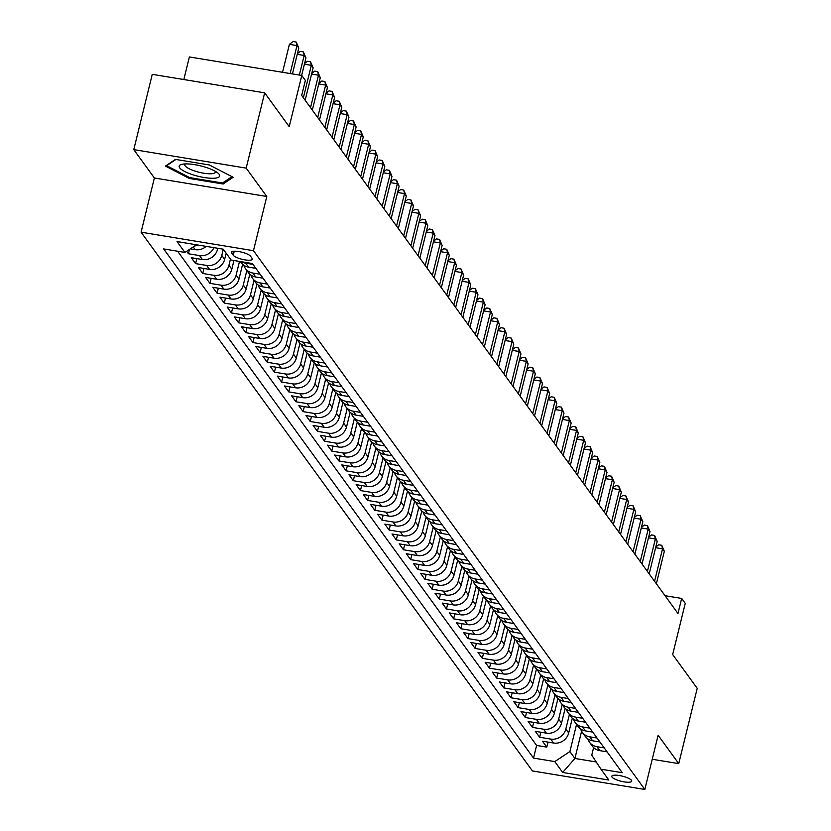 <?xml version="1.0" encoding="UTF-8"?>
<svg xmlns="http://www.w3.org/2000/svg" width="831" height="831" viewBox="0 0 831 831"><rect width="100%" height="100%" fill="white"/><g stroke="black" fill="none" stroke-linecap="round" stroke-linejoin="round"><path stroke-width="1.25" d="M631.487 780.309A10.263 2.628 -166.2 0 0 620.923 775.822A10.263 2.628 -166.2 0 0 611.803 776.258A10.263 2.628 -166.2 0 0 612.052 777.11A10.263 2.628 -166.2 0 0 622.606 781.597A10.263 2.628 -166.2 0 0 631.737 781.15A10.263 2.628 -166.2 0 0 631.487 780.309M141.073 232.181L532.422 770.939L644.814 789.45L253.465 250.682L141.073 232.181L154.379 177.979L266.782 196.49L246.173 168.122L133.77 149.611L154.379 177.979M133.77 149.611L152.26 74.343L264.663 92.843L289.209 126.644L301.788 75.455L189.385 56.955L183.838 79.537M652.231 759.264L678.74 763.627L697.23 688.348L672.674 654.558L685.253 603.368L681.669 598.434L665.049 595.702M246.173 168.122L264.663 92.843M186.643 251.294L188.419 253.746L189.489 249.404M217.774 248.282L217.483 249.477A12.829 11.863 -36 0 1 202.38 259.521L191.286 257.693L195.586 263.614L196.822 258.607M226.157 253.216L224.65 259.345A12.829 11.863 -36 0 1 209.547 269.389L198.453 267.561L202.754 273.482L203.99 268.475M233.958 260.498L231.818 269.213A12.829 11.863 -36 0 1 216.714 279.258L205.621 277.429L209.921 283.35L211.157 278.343M242.621 264.289L238.985 279.081A12.829 11.863 -36 0 1 223.882 289.126L212.788 287.297L217.088 293.218L218.324 288.212M249.788 274.157L246.153 288.949A12.829 11.863 -36 0 1 231.049 298.994L219.955 297.166L224.256 303.086L225.492 298.08M256.956 284.025L253.32 298.817A12.829 11.863 -36 0 1 238.217 308.862L227.123 307.034L231.423 312.955L232.659 307.937M264.123 293.894L260.487 308.685A12.829 11.863 -36 0 1 245.384 318.72L234.29 316.902L238.59 322.823L239.827 317.806M271.29 303.762L267.655 318.553A12.829 11.863 -36 0 1 252.551 328.588L241.457 326.77L245.758 332.691L246.994 327.674M278.458 313.619L274.822 328.422A12.829 11.863 -36 0 1 259.719 338.456L248.625 336.638L252.925 342.559L254.161 337.542M285.625 323.488L281.989 338.279A12.829 11.863 -36 0 1 266.886 348.324L255.792 346.506L260.093 352.427L261.329 347.41M292.792 333.356L289.157 348.147A12.829 11.863 -36 0 1 274.053 358.192L262.96 356.374L267.26 362.285L268.496 357.278M299.96 343.224L296.324 358.016A12.829 11.863 -36 0 1 281.221 368.06L270.127 366.232L274.427 372.153L275.663 367.146M307.127 353.092L303.492 367.884A12.829 11.863 -36 0 1 288.388 377.928L277.294 376.1L281.595 382.021L282.831 377.014M314.295 362.96L310.659 377.752A12.829 11.863 -36 0 1 295.556 387.797L284.462 385.968L288.762 391.889L289.998 386.882M321.462 372.828L317.826 387.62A12.829 11.863 -36 0 1 302.723 397.665L291.629 395.836L295.929 401.757L297.166 396.751M328.629 382.696L324.994 397.488A12.829 11.863 -36 0 1 309.89 407.533L298.796 405.705L303.097 411.625L304.333 406.619M335.797 392.564L332.161 407.356A12.829 11.863 -36 0 1 317.058 417.401L305.964 415.573L310.264 421.494L311.5 416.487M342.964 402.433L339.328 417.224A12.829 11.863 -36 0 1 324.225 427.269L313.131 425.441L317.432 431.362L318.668 426.355M350.131 412.301L346.496 427.092A12.829 11.863 -36 0 1 331.392 437.137L320.299 435.309L324.599 441.23L325.835 436.223M357.299 422.169L353.663 436.961A12.829 11.863 -36 0 1 338.56 447.005L327.466 445.177L331.766 451.098L333.002 446.091M364.466 432.037L360.831 446.829A12.829 11.863 -36 0 1 345.727 456.873L334.633 455.045L338.934 460.966L340.17 455.959M371.634 441.905L367.998 456.697A12.829 11.863 -36 0 1 352.895 466.742L341.801 464.913L346.101 470.834L347.337 465.827M378.801 451.773L375.176 466.565A12.829 11.863 -36 0 1 360.062 476.61L348.968 474.781L353.268 480.702L354.505 475.685M385.968 461.641L382.343 476.433A12.829 11.863 -36 0 1 367.229 486.478L356.146 484.65L360.446 490.57L361.672 485.553M393.136 471.509L389.51 486.301A12.829 11.863 -36 0 1 374.397 496.336L363.313 494.518L367.614 500.439L368.839 495.421M400.303 481.378L396.678 496.169A12.829 11.863 -36 0 1 381.564 506.204L370.481 504.386L374.781 510.307L376.007 505.29M407.47 491.235L403.845 506.037A12.829 11.863 -36 0 1 388.731 516.072L377.648 514.254L381.948 520.175L383.174 515.158M414.638 501.103L411.013 515.895A12.829 11.863 -36 0 1 395.899 525.94L384.815 524.122L389.116 530.043L390.341 525.026M421.805 510.972L418.18 525.763A12.829 11.863 -36 0 1 403.066 535.808L391.983 533.98L396.283 539.901L397.509 534.894M428.973 520.84L425.347 535.631A12.829 11.863 -36 0 1 410.234 545.676L399.15 543.848L403.45 549.769L404.676 544.762M436.14 530.708L432.515 545.5A12.829 11.863 -36 0 1 417.401 555.544L406.317 553.716L410.618 559.637L411.844 554.63M443.307 540.576L439.682 555.368A12.829 11.863 -36 0 1 424.568 565.412L413.485 563.584L417.785 569.505L419.011 564.498M450.475 550.444L446.849 565.236A12.829 11.863 -36 0 1 431.736 575.281L420.652 573.452L424.953 579.373L426.178 574.366M457.642 560.312L454.017 575.104A12.829 11.863 -36 0 1 438.903 585.149L427.82 583.32L432.12 589.241L433.346 584.235M464.82 570.18L461.184 584.972A12.829 11.863 -36 0 1 446.07 595.017L434.987 593.189L439.287 599.109L440.513 594.103M471.987 580.048L468.352 594.84A12.829 11.863 -36 0 1 453.238 604.885L442.154 603.057L446.455 608.978L447.68 603.971M479.155 589.917L475.519 604.708A12.829 11.863 -36 0 1 460.405 614.753L449.322 612.925L453.622 618.846L454.848 613.839M486.322 599.785L482.686 614.576A12.829 11.863 -36 0 1 467.573 624.621L456.489 622.793L460.79 628.714L462.015 623.707M493.489 609.653L489.854 624.445A12.829 11.863 -36 0 1 474.74 634.489L463.656 632.661L467.957 638.582L469.183 633.575M500.657 619.521L497.021 634.313A12.829 11.863 -36 0 1 481.907 644.357L470.824 642.529L475.124 648.45L476.35 643.443M507.824 629.389L504.188 644.181A12.829 11.863 -36 0 1 489.075 654.226L477.991 652.397L482.292 658.318L483.517 653.301M514.991 639.257L511.356 654.049A12.829 11.863 -36 0 1 496.242 664.083L485.159 662.265L489.459 668.186L490.685 663.169M522.159 649.125L518.523 663.917A12.829 11.863 -36 0 1 503.409 673.951L492.326 672.134L496.626 678.054L497.852 673.037M529.326 658.993L525.691 673.785A12.829 11.863 -36 0 1 510.577 683.82L499.493 682.002L503.794 687.923L505.019 682.905M536.494 668.851L532.858 683.653A12.829 11.863 -36 0 1 517.744 693.688L506.661 691.87L510.961 697.791L512.187 692.774M543.661 678.719L540.025 693.511A12.829 11.863 -36 0 1 524.912 703.556L513.828 701.738L518.129 707.648L519.354 702.642M550.828 688.587L547.193 703.379A12.829 11.863 -36 0 1 532.079 713.424L520.995 711.596L525.296 717.517L526.522 712.51M557.996 698.456L554.36 713.247A12.829 11.863 -36 0 1 539.246 723.292L528.163 721.464L532.463 727.385L533.689 722.378M565.163 708.324L561.527 723.115A12.829 11.863 -36 0 1 546.414 733.16L535.33 731.332L539.631 737.253L540.856 732.246M301.788 75.455L305.372 80.389L301.674 95.451L677.971 613.496L681.669 598.434M231.683 253.091L233.262 255.262A9.941 2.555 -166.2 0 0 243.493 259.604A9.941 2.555 -166.2 0 0 252.333 259.179A9.941 2.555 -166.2 0 0 252.094 258.358L250.515 256.187A9.941 2.555 -166.2 0 0 240.284 251.845A9.941 2.555 -166.2 0 0 231.444 252.271A9.941 2.555 -166.2 0 0 231.683 253.091L232.036 251.648M593.614 747.599L591.765 755.15L600.958 769.194L622.222 772.695L252.375 263.531L231.111 260.03L223.227 249.175L177.045 241.572L184.929 252.427L163.665 248.926L533.512 758.09L554.776 761.591L569.889 751.556L574.907 758.464L596.222 761.965M600.958 769.194L608.843 780.049L562.66 772.446L554.776 761.591M569.391 714.535L565.828 729.036A12.829 11.863 144 0 1 550.714 739.081L539.631 737.253M572.33 718.192L568.695 732.984L565.828 729.036M562.223 704.667L558.661 719.168A12.829 11.863 144 0 1 543.547 729.213L532.463 727.385M555.056 694.799L551.493 709.3A12.829 11.863 144 0 1 536.379 719.345L525.296 717.517M547.889 684.931L544.326 699.432A12.829 11.863 144 0 1 529.212 709.477L518.129 707.648M540.721 675.063L537.158 689.564A12.829 11.863 144 0 1 522.045 699.609L510.961 697.791M533.554 665.195L529.991 679.706A12.829 11.863 144 0 1 514.877 689.74L503.794 687.923M526.387 655.327L522.824 669.838A12.829 11.863 144 0 1 507.71 679.872L496.626 678.054M519.219 645.469L515.656 659.97A12.829 11.863 144 0 1 500.542 670.004L489.459 668.186M512.052 635.601L508.489 650.102A12.829 11.863 144 0 1 493.375 660.146L482.292 658.318M504.884 625.733L501.322 640.234A12.829 11.863 144 0 1 486.208 650.278L475.124 648.45M497.717 615.864L494.154 630.365A12.829 11.863 144 0 1 479.04 640.41L467.957 638.582M490.55 605.996L486.987 620.497A12.829 11.863 144 0 1 471.873 630.542L460.79 628.714M483.382 596.128L479.819 610.629A12.829 11.863 144 0 1 464.706 620.674L453.622 618.846M476.215 586.26L472.652 600.761A12.829 11.863 144 0 1 457.538 610.806L446.455 608.978M469.048 576.392L465.485 590.893A12.829 11.863 144 0 1 450.371 600.938L439.287 599.109M461.88 566.524L458.317 581.025A12.829 11.863 144 0 1 443.203 591.07L432.12 589.241M454.713 556.656L451.15 571.157A12.829 11.863 144 0 1 436.036 581.201L424.953 579.373M447.545 546.788L443.983 561.289A12.829 11.863 144 0 1 428.869 571.333L417.785 569.505M440.378 536.919L436.815 551.42A12.829 11.863 144 0 1 421.701 561.465L410.618 559.637M433.211 527.051L429.648 541.552A12.829 11.863 144 0 1 414.534 551.597L403.45 549.769M426.043 517.183L422.48 531.684A12.829 11.863 144 0 1 407.367 541.729L396.283 539.901M418.876 507.315L415.313 521.816A12.829 11.863 144 0 1 400.199 531.861L389.116 530.043M411.709 497.447L408.146 511.948A12.829 11.863 144 0 1 393.032 521.993L381.948 520.175M404.541 487.579L400.978 502.09A12.829 11.863 144 0 1 385.864 512.125L374.781 510.307M397.363 477.711L393.811 492.222A12.829 11.863 144 0 1 378.697 502.256L367.614 500.439M390.196 467.853L386.644 482.354A12.829 11.863 144 0 1 371.53 492.388L360.446 490.57M383.029 457.985L379.476 472.486A12.829 11.863 144 0 1 364.362 482.531L353.268 480.702M375.861 448.117L372.298 462.618A12.829 11.863 144 0 1 357.195 472.662L346.101 470.834M368.694 438.249L365.131 452.75A12.829 11.863 144 0 1 350.028 462.794L338.934 460.966M361.527 428.38L357.964 442.881A12.829 11.863 144 0 1 342.86 452.926L331.766 451.098M354.359 418.512L350.796 433.013A12.829 11.863 144 0 1 335.693 443.058L324.599 441.23M347.192 408.644L343.629 423.145A12.829 11.863 144 0 1 328.525 433.19L317.432 431.362M340.024 398.776L336.462 413.277A12.829 11.863 144 0 1 321.358 423.322L310.264 421.494M332.857 388.908L329.294 403.409A12.829 11.863 144 0 1 314.191 413.454L303.097 411.625M325.69 379.04L322.127 393.541A12.829 11.863 144 0 1 307.023 403.586L295.929 401.757M318.522 369.172L314.959 383.673A12.829 11.863 144 0 1 299.856 393.717L288.762 391.889M311.355 359.304L307.792 373.805A12.829 11.863 144 0 1 292.689 383.849L281.595 382.021M304.188 349.435L300.625 363.936A12.829 11.863 144 0 1 285.521 373.981L274.427 372.153M297.02 339.567L293.457 354.068A12.829 11.863 144 0 1 278.354 364.113L267.26 362.285M289.853 329.699L286.29 344.2A12.829 11.863 144 0 1 271.186 354.245L260.093 352.427M282.685 319.831L279.123 334.342A12.829 11.863 144 0 1 264.019 344.377L252.925 342.559M275.518 309.963L271.955 324.474A12.829 11.863 144 0 1 256.852 334.509L245.758 332.691M268.351 300.095L264.788 314.606A12.829 11.863 144 0 1 249.684 324.641L238.59 322.823M261.183 290.237L257.62 304.738A12.829 11.863 144 0 1 242.517 314.772L231.423 312.955M254.016 280.369L250.453 294.87A12.829 11.863 144 0 1 235.35 304.915L224.256 303.086M246.849 270.501L243.286 285.002A12.829 11.863 144 0 1 228.182 295.047L217.088 293.218M239.494 261.412L236.118 275.134A12.829 11.863 144 0 1 221.015 285.178L209.921 283.35M230.457 259.137L228.951 265.266A12.829 11.863 144 0 1 213.847 275.31L202.754 273.482M223.29 249.269L221.784 255.397A12.829 11.863 144 0 1 206.68 265.442L195.586 263.614M206.181 246.371A12.829 11.863 144 0 1 195.202 249.653L190.32 248.843M198.682 245.135A12.829 11.863 144 0 1 194.818 245.862M177.626 251.232L536.618 745.449L546.798 747.121L548.024 742.114M568.695 732.984A12.829 11.863 -36 0 1 553.581 743.028L542.498 741.2L546.798 747.121M213.899 247.638A12.829 11.863 144 0 1 199.513 255.574L188.419 253.746M252.988 264.372L245.685 263.178A12.829 11.863 144 0 1 241.738 261.786M240.356 261.557L241.125 262.617A12.829 11.863 -36 0 0 248.552 267.125L255.855 268.32M260.155 274.24L252.853 273.046A12.829 11.863 144 0 1 245.425 268.538A12.829 11.863 144 0 1 243.784 265.214M245.425 268.538L248.292 272.485A12.829 11.863 -36 0 0 255.719 276.993L263.022 278.188M267.322 284.109L260.02 282.914A12.829 11.863 144 0 1 252.593 278.406A12.829 11.863 144 0 1 250.952 275.082M252.593 278.406L255.46 282.353A12.829 11.863 -36 0 0 262.887 286.861L270.189 288.056M274.49 293.977L267.187 292.782A12.829 11.863 144 0 1 259.76 288.274A12.829 11.863 144 0 1 258.119 284.95M259.76 288.274L262.627 292.221A12.829 11.863 -36 0 0 270.054 296.729L277.357 297.924M281.657 303.845L274.355 302.64A12.829 11.863 144 0 1 266.928 298.142A12.829 11.863 144 0 1 265.286 294.818M266.928 298.142L269.795 302.089A12.829 11.863 -36 0 0 277.222 306.587L284.524 307.792M288.824 313.713L281.522 312.508A12.829 11.863 144 0 1 274.095 308.01A12.829 11.863 144 0 1 272.454 304.686M274.095 308.01L276.962 311.957A12.829 11.863 -36 0 0 284.389 316.455L291.691 317.66M295.992 323.581L288.689 322.376A12.829 11.863 144 0 1 281.262 317.878A12.829 11.863 144 0 1 279.621 314.554M281.262 317.878L284.129 321.826A12.829 11.863 -36 0 0 291.556 326.323L298.859 327.528M303.159 333.449L295.857 332.244A12.829 11.863 144 0 1 288.43 327.746A12.829 11.863 144 0 1 286.788 324.412M288.43 327.746L291.297 331.694A12.829 11.863 -36 0 0 298.724 336.191L306.026 337.396M310.327 343.317L303.024 342.112A12.829 11.863 144 0 1 295.597 337.615A12.829 11.863 144 0 1 293.956 334.28M295.597 337.615L298.464 341.562A12.829 11.863 -36 0 0 305.891 346.06L313.194 347.265M317.494 353.185L310.192 351.98A12.829 11.863 144 0 1 302.764 347.483A12.829 11.863 144 0 1 301.123 344.148M302.764 347.483L305.631 351.43A12.829 11.863 -36 0 0 313.058 355.928L320.361 357.133M324.661 363.054L317.359 361.849A12.829 11.863 144 0 1 309.932 357.351A12.829 11.863 144 0 1 308.291 354.016M309.932 357.351L312.799 361.298A12.829 11.863 -36 0 0 320.226 365.796L327.528 367.001M331.829 372.922L324.526 371.717A12.829 11.863 144 0 1 317.099 367.219A12.829 11.863 144 0 1 315.458 363.885M317.099 367.219L319.966 371.166A12.829 11.863 -36 0 0 327.393 375.664L334.696 376.869M338.996 382.79L331.694 381.585A12.829 11.863 144 0 1 324.267 377.087A12.829 11.863 144 0 1 322.625 373.753M324.267 377.087L327.134 381.034A12.829 11.863 -36 0 0 334.561 385.532L341.863 386.737M346.163 392.658L338.861 391.453A12.829 11.863 144 0 1 331.434 386.945A12.829 11.863 144 0 1 329.793 383.621M331.434 386.945L334.301 390.892A12.829 11.863 -36 0 0 341.728 395.4L349.03 396.605M353.331 402.526L346.028 401.321A12.829 11.863 144 0 1 338.601 396.813A12.829 11.863 144 0 1 336.96 393.489M338.601 396.813L341.468 400.76A12.829 11.863 -36 0 0 348.895 405.268L356.198 406.473M360.498 412.394L353.196 411.189A12.829 11.863 144 0 1 345.769 406.681A12.829 11.863 144 0 1 344.127 403.357M345.769 406.681L348.636 410.628A12.829 11.863 -36 0 0 356.063 415.136L363.365 416.341M367.666 422.262L360.363 421.057A12.829 11.863 144 0 1 352.936 416.549A12.829 11.863 144 0 1 351.295 413.225M352.936 416.549L355.803 420.496A12.829 11.863 -36 0 0 363.23 425.005L370.533 426.21M374.833 432.12L367.531 430.925A12.829 11.863 144 0 1 360.103 426.417A12.829 11.863 144 0 1 358.462 423.093M360.103 426.417L362.97 430.365A12.829 11.863 -36 0 0 370.397 434.873L377.7 436.067M382 441.988L374.698 440.794A12.829 11.863 144 0 1 367.271 436.285A12.829 11.863 144 0 1 365.63 432.961M367.271 436.285L370.138 440.233A12.829 11.863 -36 0 0 377.565 444.741L384.867 445.935M389.168 451.856L381.865 450.662A12.829 11.863 144 0 1 374.449 446.154A12.829 11.863 144 0 1 372.797 442.83M374.449 446.154L377.316 450.101A12.829 11.863 -36 0 0 384.732 454.609L392.035 455.804M396.335 461.724L389.033 460.53A12.829 11.863 144 0 1 381.616 456.022A12.829 11.863 144 0 1 379.964 452.698M381.616 456.022L384.483 459.969A12.829 11.863 -36 0 0 391.9 464.477L399.202 465.672M403.502 471.593L396.2 470.398A12.829 11.863 144 0 1 388.783 465.89A12.829 11.863 144 0 1 387.132 462.566M388.783 465.89L391.65 469.837A12.829 11.863 -36 0 0 399.067 474.335L406.369 475.54M410.67 481.461L403.367 480.256A12.829 11.863 144 0 1 395.951 475.758A12.829 11.863 144 0 1 394.299 472.434M395.951 475.758L398.818 479.705A12.829 11.863 -36 0 0 406.234 484.203L413.537 485.408M417.837 491.329L410.535 490.124A12.829 11.863 144 0 1 403.118 485.626A12.829 11.863 144 0 1 401.466 482.302M403.118 485.626L405.985 489.573A12.829 11.863 -36 0 0 413.402 494.071L420.704 495.276M425.005 501.197L417.702 499.992A12.829 11.863 144 0 1 410.285 495.494A12.829 11.863 144 0 1 408.634 492.17M410.285 495.494L413.152 499.441A12.829 11.863 -36 0 0 420.569 503.939L427.872 505.144M432.172 511.065L424.87 509.86A12.829 11.863 144 0 1 417.453 505.362A12.829 11.863 144 0 1 415.801 502.028M417.453 505.362L420.32 509.31A12.829 11.863 -36 0 0 427.736 513.807L435.039 515.012M439.339 520.933L432.037 519.728A12.829 11.863 144 0 1 424.62 515.23A12.829 11.863 144 0 1 422.969 511.896M424.62 515.23L427.487 519.178A12.829 11.863 -36 0 0 434.904 523.675L442.206 524.88M446.507 530.801L439.204 529.596A12.829 11.863 144 0 1 431.788 525.099A12.829 11.863 144 0 1 430.136 521.764M431.788 525.099L434.655 529.046A12.829 11.863 -36 0 0 442.071 533.544L449.374 534.749M453.674 540.669L446.372 539.464A12.829 11.863 144 0 1 438.955 534.967A12.829 11.863 144 0 1 437.303 531.632M438.955 534.967L441.822 538.914A12.829 11.863 -36 0 0 449.239 543.412L456.541 544.617M460.841 550.538L453.539 549.333A12.829 11.863 144 0 1 446.122 544.835A12.829 11.863 144 0 1 444.471 541.5M446.122 544.835L448.989 548.782A12.829 11.863 -36 0 0 456.406 553.28L463.708 554.485M468.009 560.406L460.706 559.201A12.829 11.863 144 0 1 453.29 554.703A12.829 11.863 144 0 1 451.638 551.369M453.29 554.703L456.157 558.64A12.829 11.863 -36 0 0 463.573 563.148L470.876 564.353M475.176 570.274L467.874 569.069A12.829 11.863 144 0 1 460.457 564.561A12.829 11.863 144 0 1 458.805 561.237M460.457 564.561L463.324 568.508A12.829 11.863 -36 0 0 470.741 573.016L478.043 574.221M482.344 580.142L475.041 578.937A12.829 11.863 144 0 1 467.624 574.429A12.829 11.863 144 0 1 465.973 571.105M467.624 574.429L470.491 578.376A12.829 11.863 -36 0 0 477.908 582.884L485.211 584.089M489.511 590.01L482.209 588.805A12.829 11.863 144 0 1 474.792 584.297A12.829 11.863 144 0 1 473.14 580.973M474.792 584.297L477.659 588.244A12.829 11.863 -36 0 0 485.075 592.752L492.378 593.957M496.689 599.878L489.376 598.673A12.829 11.863 144 0 1 481.959 594.165A12.829 11.863 144 0 1 480.308 590.841M481.959 594.165L484.826 598.112A12.829 11.863 -36 0 0 492.243 602.62L499.556 603.825M503.856 609.736L496.543 608.541A12.829 11.863 144 0 1 489.127 604.033A12.829 11.863 144 0 1 487.475 600.709M489.127 604.033L491.994 607.98A12.829 11.863 -36 0 0 499.41 612.489L506.723 613.683M511.023 619.604L503.711 618.409A12.829 11.863 144 0 1 496.294 613.901A12.829 11.863 144 0 1 494.653 610.577M496.294 613.901L499.161 617.848A12.829 11.863 -36 0 0 506.578 622.357L513.89 623.551M518.191 629.472L510.878 628.278A12.829 11.863 144 0 1 503.461 623.769A12.829 11.863 144 0 1 501.82 620.445M503.461 623.769L506.328 627.717A12.829 11.863 -36 0 0 513.745 632.225L521.058 633.419M525.358 639.34L518.045 638.146A12.829 11.863 144 0 1 510.629 633.638A12.829 11.863 144 0 1 508.988 630.313M510.629 633.638L513.496 637.585A12.829 11.863 -36 0 0 520.912 642.093L528.225 643.287M532.526 649.208L525.213 648.003A12.829 11.863 144 0 1 517.796 643.506A12.829 11.863 144 0 1 516.155 640.182M517.796 643.506L520.663 647.453A12.829 11.863 -36 0 0 528.08 651.951L535.393 653.156M539.693 659.076L532.391 657.872A12.829 11.863 144 0 1 524.963 653.374A12.829 11.863 144 0 1 523.322 650.05M524.963 653.374L527.83 657.321A12.829 11.863 -36 0 0 535.257 661.819L542.56 663.024M546.86 668.945L539.558 667.74A12.829 11.863 144 0 1 532.131 663.242A12.829 11.863 144 0 1 530.49 659.918M532.131 663.242L534.998 667.189A12.829 11.863 -36 0 0 542.425 671.687L549.727 672.892M554.028 678.813L546.725 677.608A12.829 11.863 144 0 1 539.298 673.11A12.829 11.863 144 0 1 537.657 669.776M539.298 673.11L542.165 677.057A12.829 11.863 -36 0 0 549.592 681.555L556.895 682.76M561.195 688.681L553.893 687.476A12.829 11.863 144 0 1 546.466 682.978A12.829 11.863 144 0 1 544.824 679.644M546.466 682.978L549.333 686.925A12.829 11.863 -36 0 0 556.76 691.423L564.062 692.628M568.362 698.549L561.06 697.344A12.829 11.863 144 0 1 553.633 692.846A12.829 11.863 144 0 1 551.992 689.512M553.633 692.846L556.5 696.793A12.829 11.863 -36 0 0 563.927 701.291L571.229 702.496M575.53 708.417L568.227 707.212A12.829 11.863 144 0 1 560.8 702.714A12.829 11.863 144 0 1 559.159 699.38M560.8 702.714L563.667 706.662A12.829 11.863 -36 0 0 571.094 711.159L578.397 712.364M582.697 718.285L575.395 717.08A12.829 11.863 144 0 1 567.968 712.583A12.829 11.863 144 0 1 566.327 709.248M567.968 712.583L570.835 716.53A12.829 11.863 -36 0 0 578.262 721.028L585.564 722.232M589.865 728.153L582.562 726.948A12.829 11.863 144 0 1 575.135 722.451A12.829 11.863 144 0 1 573.494 719.116M575.135 722.451L578.002 726.398A12.829 11.863 -36 0 0 585.429 730.896L592.732 732.101M597.032 738.021L589.73 736.817A12.829 11.863 144 0 1 582.302 732.319A12.829 11.863 144 0 1 580.661 728.984M582.302 732.319L585.169 736.256A12.829 11.863 -36 0 0 592.596 740.764L599.899 741.969M604.199 747.89L596.897 746.685A12.829 11.863 144 0 1 589.47 742.176A12.829 11.863 144 0 1 587.829 738.852M589.47 742.176L592.337 746.124A12.829 11.863 -36 0 0 599.764 750.632L607.066 751.837M266.782 196.49L253.465 250.682M678.74 763.627L658.131 735.258L644.814 789.45M581.596 731.207L574.907 758.464L562.66 772.446M576.558 724.403L569.889 751.556M196.459 244.771L184.929 252.427M536.618 745.449L533.512 758.09M165.442 166.117L189.281 178.426L223.134 184.004L233.137 177.263L209.298 164.954L175.455 159.386L165.442 166.117M223.539 182.342L223.134 184.004M189.51 177.502L189.281 178.426M290.133 73.543L296.989 45.601L298.786 48.063L292.439 73.917M282.54 72.287L289.396 44.344L296.989 45.601L296.21 42.049L298.786 48.063M289.396 44.344L293.177 41.55L296.21 42.049M219.187 174.344A20.848 5.35 -166.2 0 0 218.013 173.118A20.848 5.35 -166.2 0 0 200.718 165.899A20.848 5.35 -166.2 0 0 182.041 164.289A20.848 5.35 -166.2 0 0 179.693 167.841A20.848 5.35 -166.2 0 0 204.104 177.502A20.848 5.35 -166.2 0 0 219.187 174.344M185.23 163.925A15.789 4.051 -166.2 0 0 184.783 164.58A15.789 4.051 -166.2 0 0 185.168 165.888A15.789 4.051 -166.2 0 0 201.414 172.786A15.789 4.051 -166.2 0 0 215.447 172.11A15.789 4.051 -166.2 0 0 215.364 171.321M231.974 176.66L222.542 183.017L189.738 177.616L166.647 165.691L175.902 159.459M299.347 75.06L304.156 55.469L305.953 57.931L301.653 75.434M297.436 53.579L300.344 51.418L303.377 51.917L304.156 55.469L297.249 54.327M303.377 51.917L305.953 57.931M303.357 97.778L311.324 65.337L313.121 67.799L305.154 100.239M304.603 63.447L307.512 61.286L310.545 61.785L311.324 65.337L304.416 64.195M310.545 61.785L313.121 67.799M310.524 107.646L318.491 75.206L320.288 77.667L312.321 110.108M311.77 73.315L314.679 71.154L317.712 71.653L318.491 75.206L311.583 74.063M317.712 71.653L320.288 77.667M317.691 117.514L325.659 85.074L327.456 87.535L319.488 119.976M318.938 83.173L321.846 81.023L324.879 81.521L325.659 85.074L318.751 83.931M324.879 81.521L327.456 87.535M324.859 127.382L332.826 94.942L334.623 97.404L326.656 129.844M326.105 93.041L329.014 90.891L332.047 91.389L332.826 94.942L325.918 93.799M332.047 91.389L334.623 97.404M332.026 137.24L339.993 104.799L341.79 107.272L333.823 139.712M333.273 102.909L336.181 100.759L339.214 101.257L339.993 104.799L333.086 103.667M339.214 101.257L341.79 107.272M339.193 147.108L347.171 114.668L348.958 117.14L340.99 149.58M340.44 112.777L343.348 110.627L346.382 111.125L347.171 114.668L340.253 113.535M346.382 111.125L348.958 117.14M346.361 156.976L354.338 124.536L356.125 127.008L348.158 159.448M347.607 122.645L350.516 120.495L353.549 120.994L354.338 124.536L347.42 123.404M353.549 120.994L356.125 127.008M353.528 166.844L361.506 134.404L363.292 136.876L355.325 169.316M354.775 132.513L357.683 130.353L360.727 130.862L361.506 134.404L354.588 133.272M360.727 130.862L363.292 136.876M360.696 176.712L368.673 144.272L370.46 146.744L362.493 179.184M361.942 142.381L364.851 140.221L367.894 140.73L368.673 144.272L361.755 143.14M367.894 140.73L370.46 146.744M367.873 186.58L375.841 154.14L377.627 156.612L369.66 189.053M369.109 152.25L372.018 150.089L375.061 150.598L375.841 154.14L368.922 153.008M375.061 150.598L377.627 156.612M375.041 196.448L383.008 164.008L384.795 166.48L376.827 198.921M376.277 162.118L379.185 159.957L382.229 160.456L383.008 164.008L376.09 162.876M382.229 160.456L384.795 166.48M382.208 206.317L390.175 173.876L391.962 176.349L383.995 208.789M383.444 171.986L386.353 169.825L389.396 170.324L390.175 173.876L383.257 172.744M389.396 170.324L391.962 176.349M389.375 216.185L397.343 183.744L399.129 186.217L391.162 218.646M390.612 181.854L393.52 179.693L396.564 180.192L397.343 183.744L390.425 182.602M396.564 180.192L399.129 186.217M396.543 226.053L404.51 193.613L406.297 196.074L398.329 228.515M397.779 191.722L400.687 189.561L403.731 190.06L404.51 193.613L397.592 192.47M403.731 190.06L406.297 196.074M403.71 235.921L411.677 203.481L413.464 205.943L405.497 238.383M404.946 201.59L407.855 199.43L410.898 199.928L411.677 203.481L404.759 202.338M410.898 199.928L413.464 205.943M410.878 245.789L418.845 213.349L420.631 215.811L412.664 248.251M412.114 211.458L415.022 209.298L418.066 209.796L418.845 213.349L411.927 212.206M418.066 209.796L420.631 215.811M418.045 255.657L426.012 223.217L427.799 225.679L419.832 258.119M419.281 221.326L422.19 219.166L425.233 219.664L426.012 223.217L419.094 222.074M425.233 219.664L427.799 225.679M425.212 265.525L433.18 233.085L434.966 235.547L426.999 267.987M426.448 231.195L429.357 229.034L432.4 229.533L433.18 233.085L426.261 231.942M432.4 229.533L434.966 235.547M432.38 275.393L440.347 242.953L442.134 245.415L434.166 277.855M433.616 241.063L436.524 238.902L439.568 239.401L440.347 242.953L433.429 241.811M439.568 239.401L442.134 245.415M439.547 285.262L447.514 252.821L449.301 255.283L441.334 287.723M440.783 250.931L443.692 248.77L446.735 249.269L447.514 252.821L440.596 251.679M446.735 249.269L449.301 255.283M446.714 295.13L454.682 262.689L456.468 265.151L448.501 297.591M447.951 260.789L450.859 258.638L453.903 259.137L454.682 262.689L447.764 261.547M453.903 259.137L456.468 265.151M453.882 304.987L461.849 272.558L463.636 275.019L455.668 307.46M455.118 270.657L458.026 268.506L461.07 269.005L461.849 272.558L454.931 271.415M461.07 269.005L463.636 275.019M461.049 314.856L469.016 282.415L470.803 284.888L462.836 317.328M462.285 280.525L465.194 278.375L468.237 278.873L469.016 282.415L462.098 281.283M468.237 278.873L470.803 284.888M468.217 324.724L476.184 292.283L477.97 294.756L470.003 327.196M469.453 290.393L472.361 288.243L475.405 288.741L476.184 292.283L469.266 291.151M475.405 288.741L477.97 294.756M475.384 334.592L483.351 302.152L485.138 304.624L477.171 337.064M476.62 300.261L479.529 298.111L482.572 298.609L483.351 302.152L476.433 301.019M482.572 298.609L485.138 304.624M482.551 344.46L490.519 312.02L492.305 314.492L484.338 346.932M483.787 310.129L486.696 307.969L489.739 308.478L490.519 312.02L483.6 310.887M489.739 308.478L492.305 314.492M489.719 354.328L497.686 321.888L499.473 324.36L491.505 356.8M490.955 319.997L493.863 317.837L496.907 318.346L497.686 321.888L490.768 320.756M496.907 318.346L499.473 324.36M496.886 364.196L504.853 331.756L506.64 334.228L498.673 366.668M498.122 329.865L501.031 327.705L504.074 328.214L504.853 331.756L497.935 330.624M504.074 328.214L506.64 334.228M504.053 374.064L512.021 341.624L513.807 344.096L505.84 376.536M505.29 339.734L508.198 337.573L511.242 338.072L512.021 341.624L505.103 340.492M511.242 338.072L513.807 344.096M511.221 383.932L519.188 351.492L520.975 353.964L513.007 386.405M512.457 349.602L515.365 347.441L518.409 347.94L519.188 351.492L512.27 350.35M518.409 347.94L520.975 353.964M518.388 393.801L526.355 361.36L528.142 363.833L520.175 396.262M519.624 359.47L522.543 357.309L525.576 357.808L526.355 361.36L519.437 360.218M525.576 357.808L528.142 363.833M525.556 403.669L533.523 371.228L535.32 373.69L527.342 406.13M526.792 369.338L529.711 367.177L532.744 367.676L533.523 371.228L526.605 370.086M532.744 367.676L535.32 373.69M532.723 413.537L540.69 381.097L542.487 383.558L534.51 415.999M533.959 379.206L536.878 377.045L539.911 377.544L540.69 381.097L533.772 379.954M539.911 377.544L542.487 383.558M539.89 423.405L547.858 390.965L549.655 393.427L541.677 425.867M541.126 389.074L544.045 386.914L547.078 387.412L547.858 390.965L540.939 389.822M547.078 387.412L549.655 393.427M547.058 433.273L555.025 400.833L556.822 403.295L548.844 435.735M548.294 398.942L551.213 396.782L554.246 397.28L555.025 400.833L548.107 399.69M554.246 397.28L556.822 403.295M554.225 443.141L562.192 410.701L563.989 413.163L556.022 445.603M555.461 408.81L558.38 406.65L561.413 407.148L562.192 410.701L555.274 409.558M561.413 407.148L563.989 413.163M561.392 453.009L569.36 420.569L571.157 423.031L563.189 455.471M562.629 418.679L565.547 416.518L568.581 417.017L569.36 420.569L562.452 419.426M568.581 417.017L571.157 423.031M568.56 462.877L576.527 430.437L578.324 432.899L570.357 465.339M569.796 428.536L572.715 426.386L575.748 426.885L576.527 430.437L569.619 429.295M575.748 426.885L578.324 432.899M575.727 472.746L583.694 440.305L585.491 442.767L577.524 475.207M576.963 438.404L579.882 436.254L582.915 436.753L583.694 440.305L576.787 439.163M582.915 436.753L585.491 442.767M582.895 482.603L590.862 450.173L592.659 452.635L584.692 485.075M584.131 448.273L587.05 446.122L590.083 446.621L590.862 450.173L583.954 449.031M590.083 446.621L592.659 452.635M590.062 492.471L598.029 460.031L599.826 462.503L591.859 494.944M591.298 458.141L594.217 455.99L597.25 456.489L598.029 460.031L591.121 458.899M597.25 456.489L599.826 462.503M597.229 502.34L605.197 469.899L606.994 472.372L599.026 504.812M598.465 468.009L601.384 465.859L604.417 466.357L605.197 469.899L598.289 468.767M604.417 466.357L606.994 472.372M604.397 512.208L612.364 479.767L614.161 482.24L606.194 514.68M605.633 477.877L608.552 475.727L611.585 476.225L612.364 479.767L605.456 478.635M611.585 476.225L614.161 482.24M611.564 522.076L619.531 489.636L621.328 492.108L613.361 524.548M612.8 487.745L615.719 485.584L618.752 486.093L619.531 489.636L612.624 488.503M618.752 486.093L621.328 492.108M618.731 531.944L626.699 499.504L628.496 501.976L620.528 534.416M619.968 497.613L622.886 495.453L625.92 495.962L626.699 499.504L619.791 498.371M625.92 495.962L628.496 501.976M625.899 541.812L633.866 509.372L635.663 511.844L627.696 544.284M627.135 507.481L630.054 505.321L633.087 505.83L633.866 509.372L626.958 508.24M633.087 505.83L635.663 511.844M633.066 551.68L641.033 519.24L642.83 521.712L634.863 554.152M634.313 517.349L637.221 515.189L640.254 515.687L641.033 519.24L634.126 518.108M640.254 515.687L642.83 521.712M640.234 561.548L648.201 529.108L649.998 531.58L642.031 564.02M641.48 527.218L644.389 525.057L647.422 525.556L648.201 529.108L641.293 527.965M647.422 525.556L649.998 531.58M647.401 571.416L655.368 538.976L657.165 541.438L649.198 573.878M648.647 537.086L651.556 534.925L654.589 535.424L655.368 538.976L648.46 537.834M654.589 535.424L657.165 541.438M654.568 581.285L662.536 548.844L664.333 551.306L656.365 583.746M655.815 546.954L658.723 544.793L661.756 545.292L662.536 548.844L655.628 547.702M661.756 545.292L664.333 551.306M561.527 723.115L558.661 719.168M554.36 713.247L551.493 709.3M547.193 703.379L544.326 699.432M540.025 693.511L537.158 689.564M532.858 683.653L529.991 679.706M525.691 673.785L522.824 669.838M518.523 663.917L515.656 659.97M511.356 654.049L508.489 650.102M504.188 644.181L501.322 640.234M497.021 634.313L494.154 630.365M489.854 624.445L486.987 620.497M482.686 614.576L479.819 610.629M475.519 604.708L472.652 600.761M468.352 594.84L465.485 590.893M461.184 584.972L458.317 581.025M454.017 575.104L451.15 571.157M446.849 565.236L443.983 561.289M439.682 555.368L436.815 551.42M432.515 545.5L429.648 541.552M425.347 535.631L422.48 531.684M418.18 525.763L415.313 521.816M411.013 515.895L408.146 511.948M403.845 506.037L400.978 502.09M396.678 496.169L393.811 492.222M389.51 486.301L386.644 482.354M382.343 476.433L379.476 472.486M375.176 466.565L372.298 462.618M367.998 456.697L365.131 452.75M360.831 446.829L357.964 442.881M353.663 436.961L350.796 433.013M346.496 427.092L343.629 423.145M339.328 417.224L336.462 413.277M332.161 407.356L329.294 403.409M324.994 397.488L322.127 393.541M317.826 387.62L314.959 383.673M310.659 377.752L307.792 373.805M303.492 367.884L300.625 363.936M296.324 358.016L293.457 354.068M289.157 348.147L286.29 344.2M281.989 338.279L279.123 334.342M274.822 328.422L271.955 324.474M267.655 318.553L264.788 314.606M260.487 308.685L257.62 304.738M253.32 298.817L250.453 294.87M246.153 288.949L243.286 285.002M238.985 279.081L236.118 275.134M231.818 269.213L228.951 265.266M224.65 259.345L221.784 255.397M217.483 249.477L216.455 248.064M195.202 249.653L193.218 246.921M553.581 743.028L550.714 739.081M546.414 733.16L543.547 729.213M539.246 723.292L536.379 719.345M532.079 713.424L529.212 709.477M524.912 703.556L522.045 699.609M517.744 693.688L514.877 689.74M510.577 683.82L507.71 679.872M503.409 673.951L500.542 670.004M496.242 664.083L493.375 660.146M489.075 654.226L486.208 650.278M481.907 644.357L479.04 640.41M474.74 634.489L471.873 630.542M467.573 624.621L464.706 620.674M460.405 614.753L457.538 610.806M453.238 604.885L450.371 600.938M446.07 595.017L443.203 591.07M438.903 585.149L436.036 581.201M431.736 575.281L428.869 571.333M424.568 565.412L421.701 561.465M417.401 555.544L414.534 551.597M410.234 545.676L407.367 541.729M403.066 535.808L400.199 531.861M395.899 525.94L393.032 521.993M388.731 516.072L385.864 512.125M381.564 506.204L378.697 502.256M374.397 496.336L371.53 492.388M367.229 486.478L364.362 482.531M360.062 476.61L357.195 472.662M352.895 466.742L350.028 462.794M345.727 456.873L342.86 452.926M338.56 447.005L335.693 443.058M331.392 437.137L328.525 433.19M324.225 427.269L321.358 423.322M317.058 417.401L314.191 413.454M309.89 407.533L307.023 403.586M302.723 397.665L299.856 393.717M295.556 387.797L292.689 383.849M288.388 377.928L285.521 373.981M281.221 368.06L278.354 364.113M274.053 358.192L271.186 354.245M266.886 348.324L264.019 344.377M259.719 338.456L256.852 334.509M252.551 328.588L249.684 324.641M245.384 318.72L242.517 314.772M238.217 308.862L235.35 304.915M231.049 298.994L228.182 295.047M223.882 289.126L221.015 285.178M216.714 279.258L213.847 275.31M209.547 269.389L206.68 265.442M202.38 259.521L199.513 255.574M248.552 267.125L245.685 263.178M255.719 276.993L252.853 273.046M262.887 286.861L260.02 282.914M270.054 296.729L267.187 292.782M277.222 306.587L274.355 302.64M284.389 316.455L281.522 312.508M291.556 326.323L288.689 322.376M298.724 336.191L295.857 332.244M305.891 346.06L303.024 342.112M313.058 355.928L310.192 351.98M320.226 365.796L317.359 361.849M327.393 375.664L324.526 371.717M334.561 385.532L331.694 381.585M341.728 395.4L338.861 391.453M348.895 405.268L346.028 401.321M356.063 415.136L353.196 411.189M363.23 425.005L360.363 421.057M370.397 434.873L367.531 430.925M377.565 444.741L374.698 440.794M384.732 454.609L381.865 450.662M391.9 464.477L389.033 460.53M399.067 474.335L396.2 470.398M406.234 484.203L403.367 480.256M413.402 494.071L410.535 490.124M420.569 503.939L417.702 499.992M427.736 513.807L424.87 509.86M434.904 523.675L432.037 519.728M442.071 533.544L439.204 529.596M449.239 543.412L446.372 539.464M456.406 553.28L453.539 549.333M463.573 563.148L460.706 559.201M470.741 573.016L467.874 569.069M477.908 582.884L475.041 578.937M485.075 592.752L482.209 588.805M492.243 602.62L489.376 598.673M499.41 612.489L496.543 608.541M506.578 622.357L503.711 618.409M513.745 632.225L510.878 628.278M520.912 642.093L518.045 638.146M528.08 651.951L525.213 648.003M535.257 661.819L532.391 657.872M542.425 671.687L539.558 667.74M549.592 681.555L546.725 677.608M556.76 691.423L553.893 687.476M563.927 701.291L561.06 697.344M571.094 711.159L568.227 707.212M578.262 721.028L575.395 717.08M585.429 730.896L582.562 726.948M592.596 740.764L589.73 736.817M599.764 750.632L596.897 746.685M234.249 251.222L233.262 255.262"/></g></svg>

